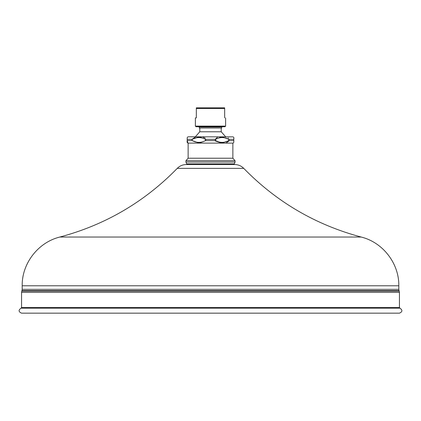 <?xml version="1.0" encoding="UTF-8"?>
<svg xmlns="http://www.w3.org/2000/svg" width="421" height="421" viewBox="0 0 421 421"><rect width="100%" height="100%" fill="white"/><g stroke="black" fill="none" stroke-linecap="round" stroke-linejoin="round"><path stroke-width="0.63" d="M224.672 107.839L224.672 108.471L224.672 107.839L196.328 107.839L196.328 117.917L195.386 117.917L195.386 126.105L196.012 126.732L224.988 126.732L225.614 126.105L195.386 126.105M233.802 142.156L233.802 140.609C233.802 142.956 233.802 142.956 233.802 140.609L233.755 139.33C232.855 135.578 232.855 135.578 233.755 139.33L228.74 139.33L228.74 140.609C224.351 142.956 219.957 142.956 215.563 140.609L221.772 143.082L228.982 140.609L228.982 139.33L221.772 136.862L215.273 139.33L217.431 137.251M228.066 137.92L228.54 138.314M215.563 140.609L215.563 139.33L205.437 139.33L205.437 140.609C201.043 142.951 196.649 142.951 192.26 140.609L199.228 143.077L205.727 140.609L205.727 139.33L199.228 136.862L192.018 139.33L195.265 137.104M202.959 137.104L205.311 138.256M187.245 139.33C188.145 135.583 188.145 135.583 187.245 139.33L192.018 139.33L192.018 140.609L187.245 140.609L187.198 139.33L187.198 141.119M233.802 139.33L233.802 138.751C234.087 137.909 233.834 137.278 233.05 136.862L188.455 136.809L187.619 136.999L187.198 137.83M187.198 141.193C186.913 142.035 187.166 142.661 187.95 143.082L187.198 140.609M232.86 143.108L188.14 143.108L188.14 158.222L232.86 158.222L188.14 158.222L185.935 160.722L235.065 160.722L185.935 160.722L185.935 162.069L235.065 162.069L235.065 160.722L232.86 158.222L232.86 143.108L233.587 142.756L233.802 142.13M228.913 141.014L226.477 142.682M221.772 143.082L215.315 140.956M233.755 139.33L233.755 140.609C232.855 144.361 232.855 144.361 233.755 140.609L228.74 140.609M187.198 137.788L187.198 139.33C187.198 136.988 187.198 136.988 187.198 139.33L187.198 138.225M233.802 138.751L233.802 138.299M224.672 117.917C225.924 117.917 225.924 117.917 224.672 117.917L224.672 108.471L196.328 108.471L196.328 107.839M225.93 137.104L221.209 131.773L199.791 131.773L199.791 127.995M187.34 164.522L186.666 163.843L234.334 163.843L235.065 162.069M399.445 313.161L21.555 313.161C18.466 311.793 18.298 310.13 21.05 308.172L399.95 308.172C402.702 310.13 402.534 311.793 399.445 313.161M243.738 168.368C241.238 165.858 238.218 164.579 234.681 164.522L186.319 164.522C182.782 164.579 179.762 165.858 177.262 168.368L243.738 168.368C276.592 202.017 315.739 224.909 361.176 237.039L59.824 237.039C38.137 242.328 21.813 263.472 22.181 285.785L398.819 285.785C399.187 263.472 382.863 242.328 361.176 237.039M398.819 285.785L398.819 289.348L22.181 289.348L22.181 285.785M21.781 291.122L21.955 290.643L399.045 290.643L399.219 291.122L21.781 291.122L21.555 292.411L399.445 292.411L399.219 291.122M399.445 292.411L399.445 307.556L21.555 307.556L21.555 292.411M221.709 126.984L199.291 126.984L221.709 126.984L221.709 127.995L199.291 127.995L221.709 127.995M215.273 139.33L215.273 140.609L205.437 140.609M215.563 139.33C219.957 136.988 224.351 136.988 228.74 139.33M192.26 140.609L192.018 139.33M192.26 139.33C196.649 136.983 201.043 136.983 205.437 139.33M233.802 141.735L233.802 141.193M225.614 126.105L225.614 117.917M221.209 131.773L221.209 127.995M186.666 163.843L185.935 162.069M233.66 164.522L234.334 163.843M177.262 168.368C144.408 202.017 105.261 224.909 59.824 237.039M398.819 289.348L399.045 290.643M21.955 290.643L22.181 289.348M399.445 307.556L399.95 308.172M21.05 308.172L21.555 307.556M195.07 137.104L199.791 131.773M198.723 126.358L199.354 126.984M222.277 126.358L221.646 126.984M199.291 126.984L199.291 127.995"/></g></svg>
